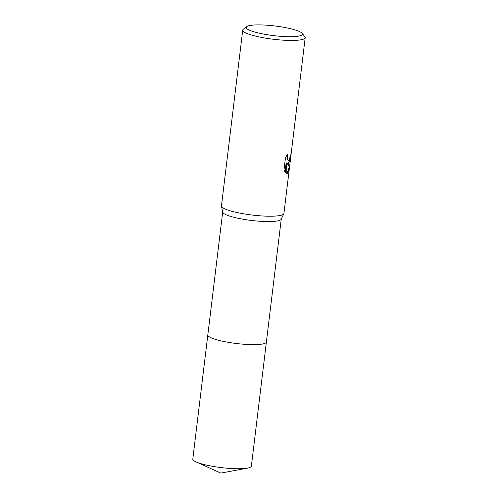 <?xml version="1.0" encoding="UTF-8"?>
<svg xmlns="http://www.w3.org/2000/svg" width="498" height="498" viewBox="0 0 498 498"><rect width="100%" height="100%" fill="white"/><g stroke="black" fill="none" stroke-linecap="round" stroke-linejoin="round"><path stroke-width="0.75" d="M289.039 167.926L289.419 167.988L283.928 213.43A31.461 5.41 -173.1 0 1 283.835 213.735L281.189 219.251A29.494 5.073 -173.1 0 1 279.976 220.209A29.494 5.073 -173.1 0 1 248.16 220.029A29.494 5.073 -173.1 0 1 222.731 212.173L221.479 206.191A31.461 5.41 -173.1 0 1 221.461 205.867L242.731 30.104A31.461 5.41 -173.1 0 1 243.323 29.226L246.759 26.618A28.318 4.868 -173.1 0 1 247.475 26.207A28.318 4.868 -173.1 0 1 276.378 26.157A28.318 4.868 -173.1 0 1 302.118 33.316A28.318 4.868 -173.1 0 1 301.197 35.414A28.318 4.868 -173.1 0 1 267.432 34.754A28.318 4.868 -173.1 0 1 246.759 26.618M281.258 219.108L266.38 342.033A29.494 5.073 -173.1 0 1 265.079 343.284A29.494 5.073 -173.1 0 1 232.423 342.979A29.494 5.073 -173.1 0 1 207.822 334.949A29.494 5.073 -173.1 0 1 207.834 334.886M283.835 213.735A31.461 5.41 -173.1 0 1 282.54 214.763A31.461 5.41 -173.1 0 1 248.602 214.57A31.461 5.41 -173.1 0 1 221.479 206.191M289.313 168.922L287.477 173.951L286.848 173.995L286.531 162.952L285.342 172.794L283.997 169.88L285.466 157.742L287.869 153.876L287.309 157.972L288.143 160.337L289.139 160.219L290.645 154.841A31.461 5.41 6.9 0 0 291.044 154.312L288.747 163.481L287.383 163.487L288.566 164.938L289.419 167.988M302.118 33.316L304.832 36.671A31.461 5.41 -173.1 0 1 305.199 37.667A31.461 5.41 -173.1 0 1 303.811 39A31.461 5.41 -173.1 0 1 268.976 38.676A31.461 5.41 -173.1 0 1 242.731 30.104M286.848 173.951L289.064 167.683C289.207 166.425 288.516 165.006 287.004 163.425L287.383 163.487M285.012 172.296L286.151 162.89L286.531 162.952M287.732 163.68L289.338 161.75L290.303 157.001M288.491 160.512L287.228 159.385L287.209 154.766M266.386 341.977A29.494 5.073 -173.1 0 1 266.386 342.033L251.366 466.147A29.494 5.073 -173.1 0 1 247.487 468.126A29.494 5.073 -173.1 0 1 213.43 466.464A29.494 5.073 -173.1 0 1 196.094 461.907A29.494 5.073 -173.1 0 1 192.801 459.056L222.699 212.024M266.386 342.033A29.494 5.073 -173.1 0 1 228.445 342.35A29.494 5.073 -173.1 0 1 207.822 334.949M289.45 167.782L305.199 37.667M196.094 461.907L220.813 473.1L247.487 468.126"/></g></svg>
